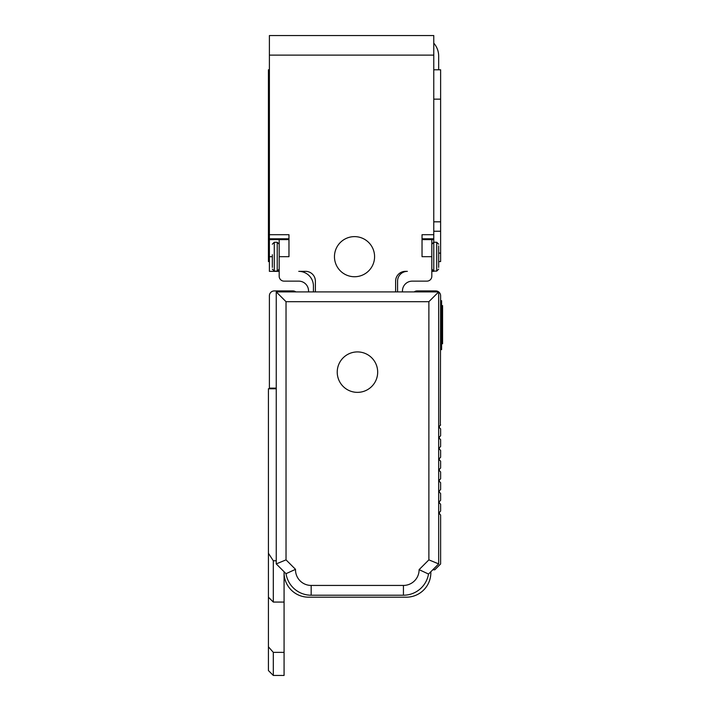<?xml version="1.0" encoding="UTF-8"?>
<svg xmlns="http://www.w3.org/2000/svg" width="711" height="711" viewBox="0 0 711 711"><rect width="100%" height="100%" fill="white"/><g stroke="black" fill="none" stroke-linecap="round" stroke-linejoin="round"><path stroke-width="1.07" d="M431.817 271.353L433.772 271.353L433.772 238.78L422.032 238.78M279.183 271.353L269.398 271.353L269.398 35.55L433.772 35.55L433.772 239.607L422.032 239.607M438.669 69.794L438.669 56.098A19.57 19.57 0 0 0 433.772 43.158M279.183 239.607L279.183 256.68L288.968 256.68L288.968 234.71L269.398 234.71M314.075 276.25A9.785 9.785 0 0 1 315.382 281.138A9.785 9.785 0 0 0 305.597 271.353L298.753 271.353A14.673 14.673 0 0 1 313.427 286.035L313.427 291.901M315.382 281.138L315.382 291.901M395.618 291.901L395.618 281.138A9.785 9.785 0 0 1 405.403 271.353L407.359 271.353A9.785 9.785 0 0 0 397.573 281.138L397.573 291.901M431.817 239.607L431.817 276.25A4.888 4.888 0 0 1 426.929 281.138L412.247 281.138A9.785 9.785 0 0 0 402.462 290.923L402.462 291.901M431.817 256.68L422.032 256.68L422.032 234.71L433.772 234.71M354.522 236.621A20.059 20.059 0 0 1 374.581 256.68A20.059 20.059 0 0 1 354.522 276.739A20.059 20.059 0 0 1 334.463 256.68A20.059 20.059 0 0 1 354.522 236.621M438.669 261.568L440.624 261.568L440.624 69.794L433.772 69.794M395.618 281.138A9.785 9.785 0 0 1 396.925 276.25M279.183 256.68L279.183 276.25A4.888 4.888 0 0 0 284.071 281.138L298.753 281.138A9.785 9.785 0 0 1 308.538 290.923L308.538 291.901M269.398 261.568L268.42 261.568L268.42 69.794L269.398 69.794M438.669 267.443L438.669 245.917M438.669 252.272L438.669 254.725M438.669 261.079L438.669 258.635M272.331 254.725L272.331 267.443M414.202 291.901A4.888 4.888 0 0 1 417.144 290.923L435.736 290.923A4.888 4.888 0 0 1 440.624 295.812L440.34 425.249M439.611 425.978L439.362 426.236A0.978 0.978 0 0 0 439.362 427.622L439.362 426.236L440.624 424.974M440.624 428.884L439.362 427.622L439.362 426.236L439.362 427.622L440.624 428.884L440.624 435.736L438.669 437.692L440.624 439.647L440.624 446.499L438.669 448.454L440.624 450.41L440.624 457.262L438.669 459.217L440.624 461.172L440.624 468.025L438.669 469.98L440.624 471.935L440.624 478.787L438.669 480.743L440.624 482.698L440.624 489.55L438.669 491.505L440.624 493.461L440.624 500.313L438.669 502.268L440.624 504.223L440.624 511.076L439.362 512.338A0.978 0.978 0 0 0 439.362 513.724L440.624 514.986L440.624 563.965L434.812 569.778L432.795 569.778M295.812 291.901A4.888 4.888 0 0 0 292.879 290.923L274.286 290.923A4.888 4.888 0 0 0 269.398 295.812L269.398 388.135L276.25 388.135M439.362 438.385L439.362 436.998M439.362 449.148L439.362 447.761M439.362 459.91L439.362 458.524M439.362 469.287L439.362 470.673M439.362 427.622L439.362 426.236M440.624 349.625L441.602 349.625L441.602 305.597L442.58 305.597L442.58 306.876L442.58 305.597M440.624 300.709L441.602 300.709L441.602 305.597L440.624 305.597M439.611 513.973L439.362 512.338L439.362 513.724L439.362 512.338L440.624 511.076M269.398 388.135L269.398 388.766M284.071 652.36L284.071 675.45L273.308 675.45L273.308 652.36L284.071 652.36L284.071 572.711A24.458 24.458 0 0 0 308.538 597.178L406.381 597.178A24.458 24.458 0 0 0 430.839 572.711L430.839 571.733M439.362 501.575L439.362 502.961M439.362 490.812L439.362 492.199M439.362 480.049L439.362 481.436M439.362 512.338L439.362 513.724M276.25 560.766L273.308 560.766L268.42 553.274L268.42 388.766L276.25 388.766M284.071 602.066L273.308 602.066L273.308 560.766M273.308 652.36L268.42 646.806L268.42 553.274M284.071 571.733L284.071 572.711M441.602 343.76L442.58 343.76L442.58 306.876L441.602 306.876M438.669 563.912L428.52 574.053L419.099 569.644L428.884 559.859L438.669 563.912L438.669 291.901L276.25 291.901L276.25 563.912L286.026 573.688A25.436 25.436 0 0 0 311.169 595.214L403.439 595.214A25.436 25.436 0 0 0 428.52 574.053A25.436 25.436 0 0 1 403.439 595.214L403.439 585.437A15.651 15.651 0 0 0 419.099 569.644M273.308 675.45L268.42 670.562L268.42 646.806M276.25 563.912L286.026 559.859L286.026 301.686L428.884 301.686L438.669 291.901M286.026 301.686L276.25 291.901M428.884 301.686L428.884 559.859L430.839 560.668M295.518 569.342A15.651 15.651 0 0 0 311.169 585.437L311.169 595.214A25.436 25.436 0 0 1 286.026 573.688L295.518 569.342L286.026 559.859L284.071 560.668M339.707 362.441A20.228 20.228 0 0 0 347.759 389.886A20.228 20.228 0 0 0 375.204 381.834A20.228 20.228 0 0 0 367.152 354.389A20.228 20.228 0 0 0 339.707 362.441M269.398 55.12L433.772 55.12M438.669 253.107L440.624 253.107M433.772 231.244L440.624 231.244M433.772 221.823L440.624 221.823M433.772 99.149L440.624 99.149M269.398 238.78L288.968 238.78M269.398 256.68L272.331 256.68M269.398 253.107L268.42 253.107M269.398 231.244L268.42 231.244M269.398 221.823L268.42 221.823M269.398 99.149L268.42 99.149M431.817 269.149L433.772 271.113L436.714 271.113L436.714 242.247L433.772 242.247L431.817 244.202M277.228 271.113L274.286 271.113L274.286 242.247L277.228 242.247L277.228 271.113L279.183 269.149M440.624 344.737L441.602 344.737M441.602 341.12L442.58 341.12M311.169 585.437L403.439 585.437M269.398 239.607L288.968 239.607M277.228 242.247L279.183 244.202M436.714 242.247L438.669 244.202M436.714 271.113L438.669 269.149M274.286 271.113L272.331 269.149M274.286 242.247L272.331 244.202M268.42 597.178L273.308 602.066"/></g></svg>
